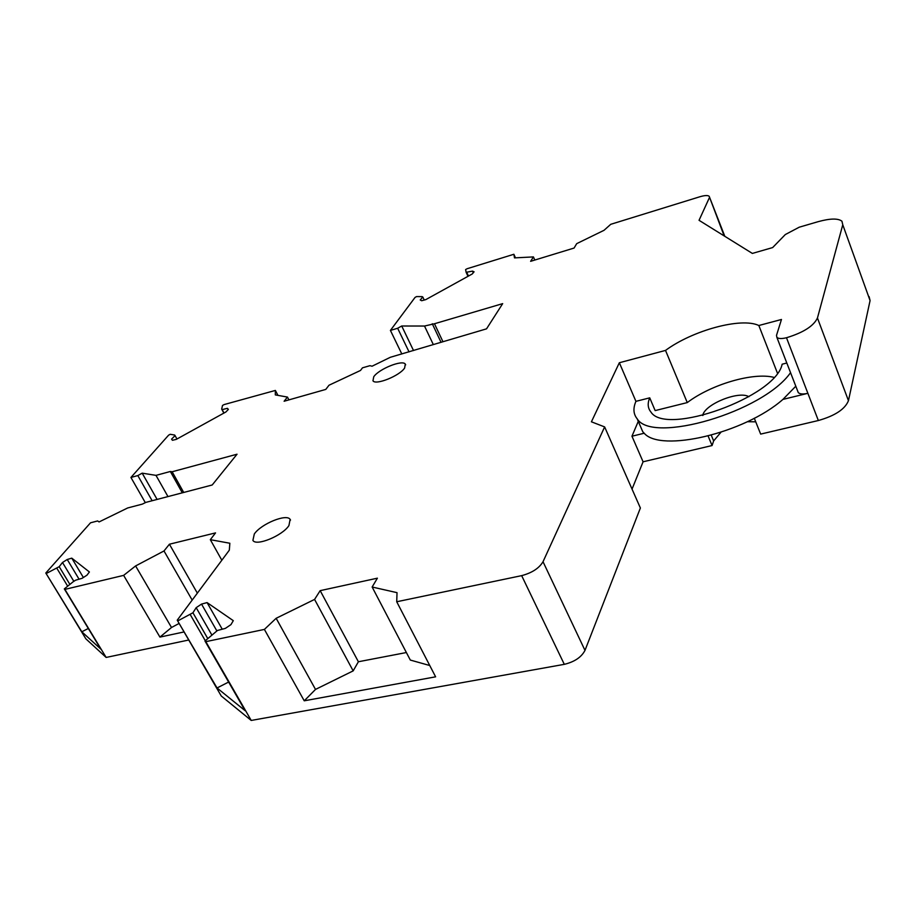 <?xml version="1.0" encoding="UTF-8"?>
<svg xmlns="http://www.w3.org/2000/svg" width="916" height="916" viewBox="0 0 916 916"><rect width="100%" height="100%" fill="white"/><g stroke="black" fill="none" stroke-linecap="round" stroke-linejoin="round"><path stroke-width="1.37" d="M584.992 650.394C581.408 657.23 574.515 661.867 564.302 664.34L251.224 720.445L221.248 695.988L177.235 620.178L217.035 687.973L245.133 710.702L204.966 641.005L205.825 641.658L264.392 629.418L276.151 618.289L314.577 599.419L320.176 590.648L377.392 578.179L372.136 587.019L397.029 592.663L396.72 601.755L521.662 575.637C532.001 572.889 539.135 568.252 543.028 561.726L584.992 650.394L640.376 508.002L604.629 426.913L543.028 561.726M83.367 577.492L71.78 558.153L89.402 571.973L86.974 575.179L82.074 578.317L75.616 580.194L73.165 581.763L64.315 588.896L64.887 589.389L123.637 575.374L135.602 565.939L163.998 550.963L169.414 544.219L215.546 532.894L210.325 539.684L229.847 543.245L229.321 550.173L177.235 620.178M632.04 489.11L643.078 461.79L712.064 445.542L713.644 440.928L720.869 432.341M747.387 421.704L755.723 421.829M724.155 235.904L709.179 196.276C707.793 195.177 704.667 195.337 699.801 196.78L610.754 224.306L604.033 230.305L576.702 243.645L574.08 248.053L530.616 261.323L533.433 256.915L514.494 257.888L513.876 254.27L467.103 268.731L465.614 269.556L466.141 272.315L472.484 271.125L474.076 271.8L472.267 273.964L425.814 299.612L421.681 300.723L420.215 299.967L422.803 296.99L422.07 296.624L416.574 296.578L415.051 297.414L390.411 330.413L397.659 328.26L401.723 326.004L424.509 326.039L434.47 323.749L502.678 303.631L486.533 328.844L390.342 357.286L372.056 366.217L369.95 365.679L362.473 367.831L360.515 370.453L328.993 385.235L325.787 389.415L284.109 401.242L287.452 397.075L275.304 394.899L275.373 390.434L224.122 404.574L222.519 405.445L221.683 409.086L222.164 409.612L227.397 408.33L228.382 409.395L225.909 411.971L176.296 439.371L172.426 440.287L171.59 439.13L175.071 435.604L174.647 435.031L170.204 434.299L168.59 435.18L130.931 477.454L137.824 475.576L142.186 473.16L155.995 475.37L170.353 471.488L172.139 471.763L237.038 454.21L212.203 484.988L145.953 502.357L142.358 504.109L127.702 507.956L99.077 521.937L97.623 520.952L90.535 522.796L45.8 573.015L85.852 638.818L106.142 657.436L188.753 640.009M754.292 418.234L760.658 434.104L818.343 420.524C835.003 415.795 845.044 409.177 848.456 400.681L870.074 300.574L869.112 296.658M251.224 720.445L205.825 641.658M45.8 573.015L81.81 631.777L100.794 649.078L64.315 588.896M71.78 558.153L67.234 559.493L62.494 562.493L59.197 566.683L46.327 573.473M222.244 629.212L207.073 602.591L201.531 604.102L196.173 607.663L192.933 612.781L178.025 620.773M207.073 602.591L233.294 620.659L230.958 624.62L225.382 628.376L217.47 630.471L204.966 641.005M619.342 362.736L665.52 350.416L687.263 402.582L655.158 410.597L649.73 397.842L635.933 401.345L619.342 362.736L591.415 421.807L604.629 426.913M665.52 350.416C692.519 330.447 741.296 317.05 758.837 325.512L781.462 319.478L776.505 335.37L776.883 337.374C778.486 338.783 781.68 338.909 786.489 337.741C803.389 332.588 813.706 326.004 817.45 317.989L848.456 400.681M709.305 197.867L699.045 220.309L752.357 253.423L772.646 247.572L785.321 234.542L799.256 227.191L818.183 221.661C830.159 218.374 838.083 218.214 841.941 221.203L842.766 224.752L817.45 317.989M288.918 525.601C282.368 535.791 256.125 546.543 252.908 540.394L254.316 533.971C261.186 523.815 286.719 513.395 290.132 519.395L288.918 525.601M404.632 368.003C399.765 375.789 375.606 385.522 372.972 380.793L373.751 376.751C378.88 368.976 402.49 359.473 405.296 364.099L404.632 368.003M123.637 575.374L159.934 637.101L184.059 631.937M106.142 657.436L64.887 589.389M748.876 396.72C739.212 390.56 705.95 403.67 702.835 414.811L703.053 415.349M702.595 415.463L702.835 414.799M708.125 436.05L712.064 445.542M643.078 461.79L631.96 436.222L644.188 433.234C660.631 452.756 744.468 433.382 782.928 399.399L807.878 393.319L786.489 337.741M631.96 436.222L638.28 421.349M264.392 629.418L304.238 700.809L435.615 676.821L396.72 601.755M183.715 492.453L172.139 471.763M170.353 471.488L182.295 492.831M155.995 475.37L167.971 496.587M157.105 499.438L142.186 473.16M137.824 475.576L152.136 500.731M130.931 477.454L145.323 502.666M275.373 390.434L277.949 395.369M442.829 341.462L434.47 323.749M432.272 323.749L440.905 342.012M424.509 326.039L433.165 344.244M413.528 350.553L401.723 326.004M397.659 328.26L409.051 351.893M390.411 330.413L401.826 353.977M513.876 254.27L515.468 257.831M217.035 687.973L228.622 682.054M205.299 640.719L190.23 614.579M287.452 397.075L288.906 399.88M221.683 409.086L223.847 413.105M222.164 409.612L223.996 413.024M228.118 409.67L227.397 408.33M175.071 435.604L176.948 439.004M81.81 631.777L88.314 628.479M67.681 586.183L56.803 568.195M69.891 584.397L59.197 566.683M62.494 562.493L73.841 581.328M67.234 559.493L79.062 579.198M179.124 623.441L171.51 627.494L159.934 637.101M171.51 627.494L135.602 565.939M192.177 600.095L163.998 550.963M169.414 544.219L197.352 593.144M221.832 560.237L210.325 539.684M207.749 638.532L192.933 612.781M196.173 607.663L211.802 634.914M201.531 604.102L216.852 630.895M314.577 599.419L353.175 670.878L315.505 689.416L304.238 700.809M315.505 689.416L276.151 618.289M353.175 670.878L358.385 661.753L320.176 590.648M406.383 652.535L358.385 661.753M429.753 665.52L410.311 660.058L372.136 587.019M773.963 377.369C753.044 372.056 711.091 384.502 687.263 402.582M777.444 373.144L758.837 325.512M786.81 363.022L782.149 364.202C775.875 397.006 665.543 436.428 650.875 411.948C647.761 408.158 647.372 403.452 649.73 397.842M797.733 391.212L798.271 392.598C799.897 394.143 803.103 394.384 807.878 393.319L818.343 420.524M533.433 256.915L534.807 260.041M466.141 272.315L467.984 276.334M466.92 272.659L468.477 276.06M473.251 272.785L472.484 271.125M422.803 296.99L424.234 300.036M644.188 433.234L642.769 431.745L639.563 424.326M635.933 401.345C632.933 408.273 633.345 414.089 637.181 418.807C652.192 444.249 763.085 412.12 790.542 372.663M782.928 399.399L795.798 386.22M713.644 440.928L711.274 435.215M564.302 664.34L521.662 575.637M870.074 300.574L842.766 224.752M724.808 236.305L709.499 197.1M798.271 392.598L776.883 337.374M290.509 520.105L290.132 519.395M405.662 364.854L405.296 364.099M642.769 431.745L637.181 418.807"/></g></svg>
